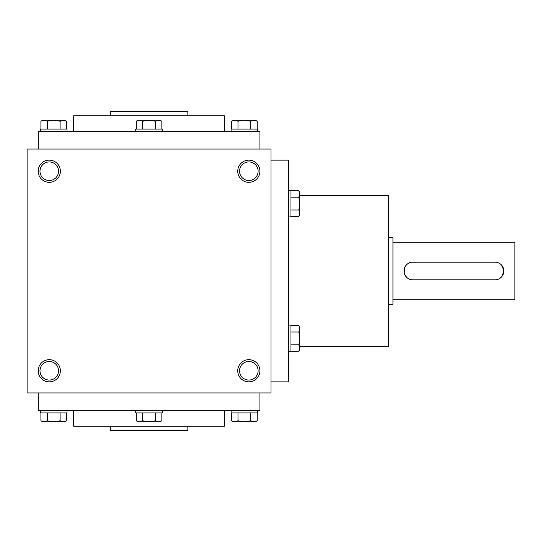 <?xml version="1.0" encoding="UTF-8"?>
<svg xmlns="http://www.w3.org/2000/svg" width="542" height="542" viewBox="0 0 542 542"><rect width="100%" height="100%" fill="white"/><g stroke="black" fill="none" stroke-linecap="round" stroke-linejoin="round"><path stroke-width="0.81" d="M271 149.05L27.1 149.05L27.1 392.95L271 392.95L271 149.05M60.358 370.775A11.084 11.084 0 0 0 43.733 361.175A11.084 11.084 0 0 0 43.733 380.376A11.084 11.084 0 0 0 60.358 370.775M38.184 171.225A11.084 11.084 0 0 1 54.817 161.624A11.084 11.084 0 0 1 54.817 180.825A11.084 11.084 0 0 1 38.184 171.225M259.916 370.775A11.084 11.084 0 0 0 243.283 361.175A11.084 11.084 0 0 0 243.283 380.376A11.084 11.084 0 0 0 259.916 370.775M237.742 171.225A11.084 11.084 0 0 1 254.367 161.624A11.084 11.084 0 0 1 254.367 180.825A11.084 11.084 0 0 1 237.742 171.225M110.25 426.208L110.25 430.646L187.85 430.646L187.85 426.208M73.665 410.687L73.665 426.208L224.435 426.208L224.435 410.687M38.184 392.95L38.184 410.687L259.916 410.687L259.916 392.95M38.184 149.05L38.184 131.313L259.916 131.313L259.916 149.05M73.665 131.313L73.665 115.792L224.435 115.792L224.435 131.313M110.25 115.792L110.25 111.354L187.85 111.354L187.85 115.792M299.828 346.385L388.512 346.385L388.512 195.615L299.828 195.615M271 381.866L288.737 381.866L288.737 160.134L271 160.134M239.544 171.225A9.289 9.289 0 0 1 253.473 163.183A9.289 9.289 0 0 1 253.473 179.267A9.289 9.289 0 0 1 239.544 171.225M258.114 370.775A9.289 9.289 0 0 0 244.185 362.733A9.289 9.289 0 0 0 244.185 378.817A9.289 9.289 0 0 0 258.114 370.775M39.986 171.225A9.289 9.289 0 0 1 53.915 163.183A9.289 9.289 0 0 1 53.915 179.267A9.289 9.289 0 0 1 39.986 171.225M58.556 370.775A9.289 9.289 0 0 0 44.627 362.733A9.289 9.289 0 0 0 44.627 378.817A9.289 9.289 0 0 0 58.556 370.775M494.948 262.132L412.902 262.132A8.868 8.868 0 0 0 404.034 271A8.868 8.868 0 0 0 412.902 279.868L494.948 279.868A8.868 8.868 0 0 0 503.816 271A8.868 8.868 0 0 0 494.948 262.132L496.682 262.301M388.512 237.742L392.95 237.742L392.95 304.258L388.512 304.258M498.355 262.809L499.88 263.629M501.214 264.726L503.769 270.119L502.319 275.932M501.214 277.267L499.887 278.364M498.355 279.184L496.696 279.692M412.902 279.868L411.168 279.699M409.495 279.191L407.97 278.371M406.636 277.274L404.718 274.408M404.21 272.741L404.711 267.599M409.495 262.816L411.154 262.308M392.95 242.172L514.9 242.172L514.9 299.828L392.95 299.828M290.952 332.016L298.832 332.016L299.828 328.818L298.832 325.613L299.828 327.334L299.828 348.018L298.832 351.216L299.828 348.018L299.828 349.502L298.832 351.216L290.952 351.216M299.828 348.018L298.832 344.82L299.828 338.418L298.832 332.016M288.737 325.112L290.952 325.112L290.952 351.724L288.737 351.724M290.952 344.82L298.832 344.82M290.952 325.613L298.832 325.613L299.828 328.818M290.952 197.18L298.832 197.18L299.828 193.982L298.832 190.784L299.828 192.498L299.828 213.182L298.832 216.387L299.828 213.182L299.828 214.666L298.832 216.387L290.952 216.387M299.828 213.182L298.832 209.984L299.828 203.582L298.832 197.18M288.737 190.276L290.952 190.276L290.952 216.888L288.737 216.888M290.952 209.984L298.832 209.984M290.952 190.784L298.832 190.784L299.828 193.982M142.648 129.098L142.648 121.218L139.45 120.222L136.245 121.218L137.966 120.222L158.65 120.222L161.855 121.218L158.65 120.222L160.134 120.222L161.855 121.218L161.855 129.098M158.65 120.222L155.452 121.218L149.05 120.222L142.648 121.218M135.744 131.313L135.744 129.098L162.356 129.098L162.356 131.313M155.452 129.098L155.452 121.218M136.245 129.098L136.245 121.218L139.45 120.222M237.992 129.098L237.992 121.218L234.794 120.222L231.59 121.218L233.304 120.222L253.995 120.222L257.193 121.218L253.995 120.222L255.478 120.222L257.193 121.218L257.193 129.098M253.995 120.222L250.79 121.218L244.395 120.222L237.992 121.218M231.088 131.313L231.088 129.098L257.694 129.098L257.694 131.313M250.79 129.098L250.79 121.218M231.59 129.098L231.59 121.218L234.794 120.222M47.31 129.098L47.31 121.218L44.105 120.222L40.907 121.218L42.622 120.222L63.306 120.222L66.51 121.218L63.306 120.222L64.796 120.222L66.51 121.218L66.51 129.098M63.306 120.222L60.108 121.218L53.705 120.222L47.31 121.218M40.406 131.313L40.406 129.098L67.012 129.098L67.012 131.313M60.108 129.098L60.108 121.218M40.907 129.098L40.907 121.218L44.105 120.222M155.452 420.782L158.65 421.778L161.855 420.782L158.65 421.778L137.966 421.778L136.245 420.782L139.45 421.778L142.648 420.782L149.05 421.778L155.452 420.782L155.452 412.902M161.855 412.902L161.855 420.782L160.134 421.778L158.65 421.778M162.356 410.687L162.356 412.902L135.744 412.902L135.744 410.687M136.245 412.902L136.245 420.782M142.648 412.902L142.648 420.782M250.79 412.902L250.79 420.782L253.995 421.778L257.193 420.782L253.995 421.778L233.304 421.778L231.59 420.782L234.794 421.778L231.59 420.782L231.59 412.902M257.193 412.902L257.193 420.782L255.478 421.778L253.995 421.778M257.694 410.687L257.694 412.902L231.088 412.902L231.088 410.687M234.794 421.778L237.992 420.782L244.395 421.778L250.79 420.782M237.992 412.902L237.992 420.782M60.108 412.902L60.108 420.782L63.306 421.778L66.51 420.782L63.306 421.778L42.622 421.778L40.907 420.782L44.105 421.778L40.907 420.782L40.907 412.902M66.51 412.902L66.51 420.782L64.796 421.778L63.306 421.778M67.012 410.687L67.012 412.902L40.406 412.902L40.406 410.687M44.105 421.778L47.31 420.782L53.705 421.778L60.108 420.782M47.31 412.902L47.31 420.782M299.828 349.502L298.832 351.216"/></g></svg>

